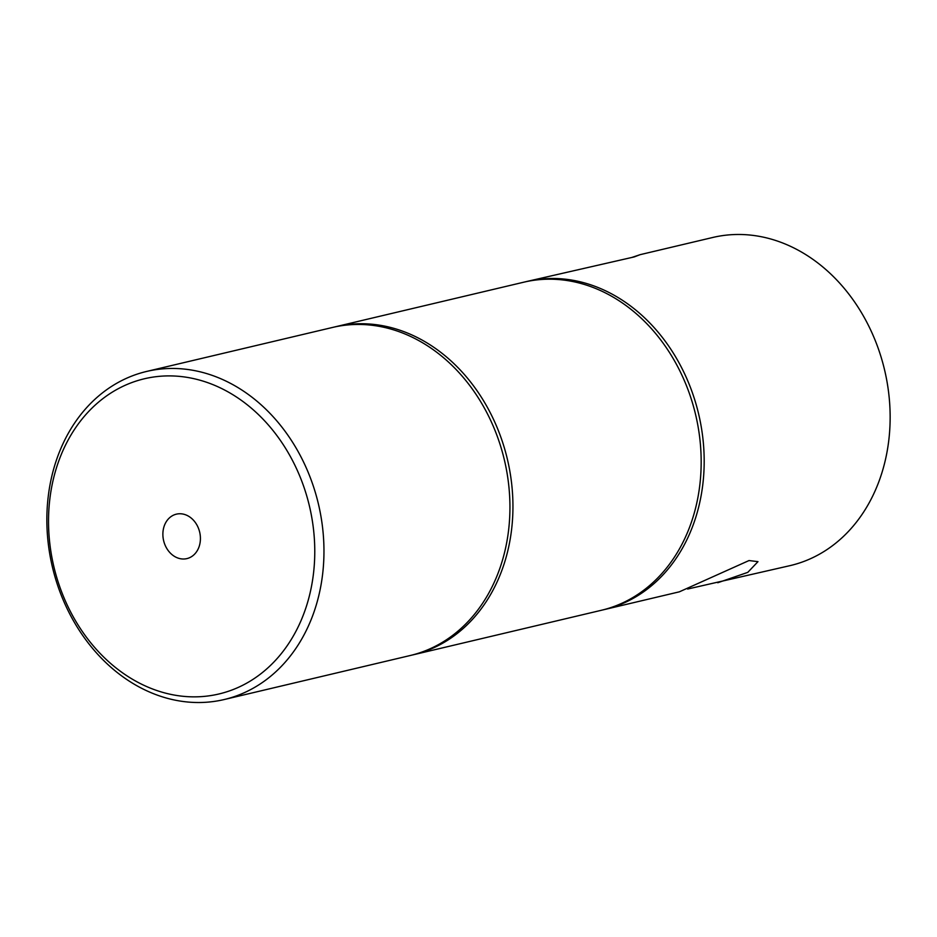 <?xml version="1.0" encoding="UTF-8"?>
<svg xmlns="http://www.w3.org/2000/svg" width="937" height="937" viewBox="0 0 937 937"><rect width="100%" height="100%" fill="white"/><g stroke="black" fill="none" stroke-linecap="round" stroke-linejoin="round"><path stroke-width="1.41" d="M164.678 544.092A22.839 18.517 -103.3 0 0 186.908 558.604A22.839 18.517 -103.3 0 0 198.609 528.655A22.839 18.517 -103.3 0 0 176.39 514.155A22.839 18.517 -103.3 0 0 164.678 544.092M525.306 281.85A168.566 136.697 76.7 0 1 526.805 281.475L634.29 256.902L640.135 254.665L631.854 257.452M687.606 589.045L790.406 565.55A168.566 136.697 -103.3 0 0 876.809 344.535A168.566 136.697 -103.3 0 0 712.776 237.471L640.135 254.665M526.805 281.475A168.566 136.697 76.7 0 1 690.85 388.539A168.566 136.697 76.7 0 1 604.435 609.554A168.566 136.697 76.7 0 1 602.936 609.905M717.765 582.744L747.785 572.366L757.974 561.65L749.026 560.549L679.337 591.833L604.435 609.554M334.064 327.095A168.566 136.697 76.7 0 1 335.575 326.732L523.795 282.189A168.566 136.697 76.7 0 1 687.84 389.253A168.566 136.697 76.7 0 1 601.425 610.268L413.205 654.811A168.566 136.697 76.7 0 1 411.694 655.15M146.594 371.45L332.565 327.446A168.566 136.697 76.7 0 1 496.598 434.499A168.566 136.697 76.7 0 1 410.195 655.525L224.224 699.529A168.566 136.697 -103.3 0 0 310.627 478.514A168.566 136.697 -103.3 0 0 146.594 371.45A168.566 136.697 -103.3 0 0 60.191 592.465A168.566 136.697 -103.3 0 0 224.224 699.529M301.96 481.63A161.96 131.332 -103.3 0 0 124.644 385.529A161.96 131.332 -103.3 0 0 61.338 591.118A161.96 131.332 -103.3 0 0 238.642 687.231A161.96 131.332 -103.3 0 0 301.96 481.63M335.575 326.732A168.566 136.697 76.7 0 1 499.608 433.796A168.566 136.697 76.7 0 1 413.205 654.811"/></g></svg>
